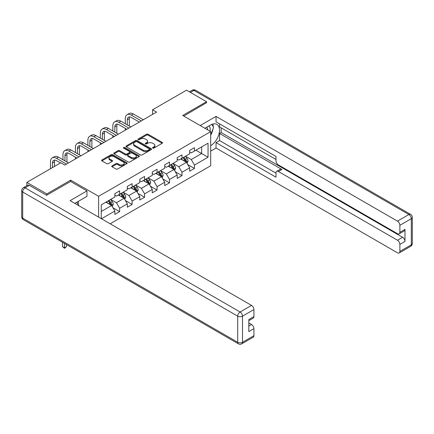 <?xml version="1.0" encoding="UTF-8"?>
<svg xmlns="http://www.w3.org/2000/svg" width="434" height="434" viewBox="0 0 434 434"><rect width="100%" height="100%" fill="white"/><g stroke="black" fill="none" stroke-linecap="round" stroke-linejoin="round"><path stroke-width="0.65" d="M152.757 148.102A0.776 0.45 0 0 0 153.858 148.102L162.197 143.291A1.112 0.64 0 0 0 162.517 142.835A1.112 0.64 0 0 0 162.197 142.385L148.07 134.231A1.112 0.64 0 0 0 146.502 134.231L138.169 139.043A0.776 0.45 0 0 0 137.941 139.357A0.776 0.45 0 0 0 138.169 139.677A0.776 0.45 0 0 0 139.265 139.677L140.345 139.054A3.548 2.051 0 0 1 145.363 139.054L146.54 139.732A3.548 2.051 0 0 1 147.582 141.18A3.548 2.051 0 0 1 146.54 142.634L145.466 143.253A0.776 0.45 0 0 0 145.238 143.573A0.776 0.45 0 0 0 145.466 143.887A0.776 0.45 0 0 0 146.562 143.887L147.641 143.269A3.548 2.051 0 0 1 152.659 143.269L153.837 143.947A3.548 2.051 0 0 1 154.878 145.395A3.548 2.051 0 0 1 153.837 146.844L152.757 147.468A0.776 0.45 0 0 0 152.535 147.782A0.776 0.45 0 0 0 152.757 148.102L152.757 147.468M112.059 165.848A1.112 0.64 0 0 0 111.739 166.298A1.112 0.64 0 0 0 112.059 166.754L116.024 169.038A1.112 0.64 0 0 0 117.592 169.038L126.847 163.694A1.112 0.64 0 0 0 127.173 163.244A1.112 0.64 0 0 0 126.847 162.788L112.726 154.634A1.112 0.64 0 0 0 111.158 154.634L101.903 159.983A1.112 0.64 0 0 0 101.578 160.434A1.112 0.64 0 0 0 101.903 160.889L106.688 163.651A1.112 0.64 0 0 0 108.256 163.651L112.216 161.361A1.112 0.64 0 0 0 112.542 160.911A1.112 0.64 0 0 0 112.216 160.455L109.845 159.088A2.967 1.714 0 0 1 108.977 157.873A2.967 1.714 0 0 1 110.806 156.289A2.967 1.714 0 0 1 114.044 156.663L123.337 162.028A2.967 1.714 0 0 1 124.211 163.244A2.967 1.714 0 0 1 122.377 164.822A2.967 1.714 0 0 1 119.144 164.453L117.592 163.558A1.112 0.64 0 0 0 116.024 163.558L112.059 165.848L112.059 166.754M70.65 181.499L70.65 180.159L46.834 193.911L26.848 182.378L26.848 185.703M70.65 180.159L98.627 196.309L210.685 131.616L210.685 165.761L110.176 223.792M206.53 102.956L206.53 101.713L182.709 115.46L210.685 131.616M206.53 101.713L186.549 90.174L152.578 109.786L152.578 114.402M26.848 182.378L60.82 162.761L64.818 165.072L156.576 112.097L152.578 109.786M140.421 154.954A1.112 0.64 0 0 0 141.994 154.954L151.249 149.605A1.112 0.64 0 0 0 151.574 149.155A1.112 0.64 0 0 0 151.249 148.699L137.128 140.551A1.112 0.64 0 0 0 135.56 140.551L126.299 145.895A1.112 0.64 0 0 0 125.974 146.345A1.112 0.64 0 0 0 126.299 146.8L140.421 154.954M123.907 148.271A0.776 0.45 0 0 1 124.694 148.379L139.037 156.658L129.793 161.996A1.112 0.64 0 0 1 128.225 161.996L114.099 153.842L114.099 152.936A1.112 0.64 0 0 0 113.779 153.392A1.112 0.64 0 0 0 114.099 153.842M114.099 152.936L118.064 150.652A1.112 0.64 0 0 1 119.632 150.652L125.361 153.956A1.112 0.64 0 0 0 126.929 153.956L129.554 152.437A1.112 0.64 0 0 0 129.88 151.987A1.112 0.64 0 0 0 129.554 151.531L123.592 148.092A0.776 0.45 0 0 1 123.364 147.772A0.776 0.45 0 0 1 123.847 147.359A0.776 0.45 0 0 1 124.694 147.457L139.048 155.746A1.112 0.64 0 0 1 139.374 156.197A1.112 0.64 0 0 1 139.048 156.652L139.048 155.746M98.627 217.125L98.627 196.309M112.97 207.778L119.648 211.635L119.648 208.266L127.319 203.834L127.319 207.202L132.115 204.436L132.115 201.067L139.791 196.635L139.791 200.003L144.587 197.237L144.587 193.868L152.258 189.436L152.258 192.804L157.054 190.038L157.054 186.669L164.725 182.237L164.725 185.606L169.52 182.839L169.52 179.47L177.197 175.038L177.197 178.407L181.992 175.64L181.992 172.271L189.663 167.839L189.663 171.208L194.459 168.441L194.459 165.072L208.049 157.227L208.049 143.198L201.653 146.887L201.653 153.533L208.049 157.227M119.648 211.635L114.853 214.401L114.853 211.032L101.464 218.763M101.263 218.644L101.263 204.848L114.853 197.003L114.853 193.635L119.648 190.868L119.648 194.237L127.319 189.804L127.319 186.436L132.115 183.669L132.115 187.038L139.791 182.606L139.791 179.237L144.587 176.47L144.587 179.839L152.258 175.407L152.258 172.038L157.054 169.271L157.054 172.64L164.725 168.208L164.725 164.839L169.52 162.072L169.52 165.441L177.197 161.009L177.197 157.64L181.992 154.873L181.992 158.242L189.663 153.81L189.663 150.441L194.459 147.674L194.459 151.043L208.049 143.198M118.368 194.974L124.124 198.295L116.448 202.727L110.697 199.401M114.853 195.159L116.448 196.081L119.648 194.237M116.448 202.727L119.648 208.266M124.124 198.295L127.319 203.834M130.835 187.776L136.591 191.096L128.92 195.528L123.164 192.202M127.319 187.96L128.92 188.882L132.115 187.038M128.92 195.528L132.115 201.067M136.591 191.096L139.791 196.635M143.307 180.577L149.063 183.897L141.386 188.329L135.63 185.003M139.791 180.761L141.386 181.683L144.587 179.839M141.386 188.329L144.587 193.868M149.063 183.897L152.258 189.436M155.773 173.378L161.529 176.698L153.858 181.13L148.102 177.804M152.258 173.562L153.858 174.484L157.054 172.64M153.858 181.13L157.054 186.669M161.529 176.698L164.725 182.237M168.246 166.179L173.996 169.499L166.325 173.931L160.569 170.605M164.725 166.363L166.325 167.285L169.52 165.441M166.325 173.931L169.52 179.47M173.996 169.499L177.197 175.038M180.712 158.98L186.468 162.3L178.792 166.732L173.041 163.412M177.197 159.164L178.792 160.086L181.992 158.242M178.792 166.732L181.992 172.271M186.468 162.3L189.663 167.839M195.897 150.213L201.653 153.533L191.264 159.533L185.508 156.213M189.663 151.965L191.264 152.887L194.459 151.043M191.264 159.533L194.459 165.072M46.834 193.911L46.834 195.159M101.263 211.494L111.652 205.494L105.901 202.173M111.652 205.494L114.853 211.032M187.786 164.584L194.459 168.441M175.32 171.783L181.992 175.64M162.848 178.982L169.52 182.839M150.381 186.181L157.054 190.038M137.909 193.38L144.587 197.237M125.442 200.579L132.115 204.436M153.072 148.211L153.837 147.766A3.548 2.051 0 0 0 154.878 146.318L154.878 145.395M147.582 141.18L147.582 142.108A3.548 2.051 0 0 1 146.54 143.556L145.775 144.001M162.18 143.296L148.07 135.153A1.112 0.64 0 0 0 146.502 135.153L138.479 139.786M151.233 149.616L137.128 141.473A1.112 0.64 0 0 0 135.56 141.473L126.316 146.806M149.291 149.47A0.776 0.45 0 0 0 149.513 149.155A0.776 0.45 0 0 0 149.291 148.84L136.894 141.679A0.776 0.45 0 0 0 135.793 141.679L134.654 142.336A3.548 2.051 0 0 0 133.618 143.79A3.548 2.051 0 0 0 134.654 145.238L143.128 150.131A3.548 2.051 0 0 0 148.151 150.131L149.291 149.47L149.291 150.397A0.776 0.45 0 0 0 149.513 150.077L149.513 149.155M133.618 143.79L133.618 144.712A3.548 2.051 0 0 0 134.654 146.16L134.654 145.238M149.291 150.397L148.151 151.054A3.548 2.051 0 0 1 143.128 151.054L134.654 146.16M114.115 153.853L118.064 151.574L118.064 150.652M129.88 151.987L129.88 152.909A1.112 0.64 0 0 1 129.554 153.359L126.929 154.878A1.112 0.64 0 0 1 125.361 154.878L119.632 151.574A1.112 0.64 0 0 0 118.064 151.574M131.301 157.39A2.967 1.714 0 0 0 134.535 157.759A2.967 1.714 0 0 0 136.368 156.175A2.967 1.714 0 0 0 135.5 154.965L132.224 153.072A1.112 0.64 0 0 0 130.656 153.072L128.025 154.591A1.112 0.64 0 0 0 127.699 155.041A1.112 0.64 0 0 0 128.025 155.497L131.301 157.39L131.301 158.312A2.967 1.714 0 0 0 134.535 158.681A2.967 1.714 0 0 0 136.368 157.097L136.368 156.175M127.699 155.041L127.699 155.969A1.112 0.64 0 0 0 128.025 156.419L128.025 155.497M131.301 158.312L128.025 156.419M124.211 163.244L124.211 164.166A2.967 1.714 0 0 1 122.377 165.75A2.967 1.714 0 0 1 119.144 165.376L117.592 164.481A1.112 0.64 0 0 0 116.024 164.481L112.075 166.759M108.977 157.873L108.977 158.795A2.967 1.714 0 0 0 109.845 160.01L109.845 159.088M112.216 160.455L112.216 161.361L109.845 160.01M126.847 162.788L126.847 163.694L112.726 155.556A1.112 0.64 0 0 0 111.158 155.556L101.914 160.895M187.097 163.396L188.047 160.998A2.995 1.731 -120 0 0 187.092 158.448L185.443 156.245M182.568 160.048L181.45 158.556M186.002 162.034L186.43 161.128A2.995 1.731 -120 0 0 185.573 159.327L183.924 157.124M183.175 157.558L185.003 160A1.524 0.879 60 0 1 185.28 160.466L186.43 161.128M182.964 157.678L184.618 159.88A2.995 1.731 60 0 1 185.475 161.681M125.307 123.761L125.307 118.59A8.479 4.893 60 0 1 127.059 114.712L129.061 113.556A8.479 4.893 60 0 1 133.298 113.979L143.307 119.757M127.059 114.712A8.479 4.893 60 0 1 131.301 115.129L141.305 120.907M139.309 122.062L131.301 117.44A5.653 3.26 -120 0 0 128.475 117.158A5.653 3.26 -120 0 0 127.303 119.746L127.303 124.916M129.657 116.898A5.653 3.26 -120 0 0 129.305 118.59L129.305 126.066M125.307 130.146L125.307 128.377M209.958 131.193A7.345 4.242 120 0 0 208.873 125.968M207.615 129.842A5.029 2.902 120 0 0 206.579 127.314A5.029 2.902 120 0 0 206.562 127.303M211.673 124.439L213.642 127.233L210.685 134.849M76.715 202.271L78.722 205.125L78.559 205.537M204.891 128.269L210.528 125.014A12.716 7.34 120 0 1 216.886 124.384A12.716 7.34 120 0 1 218.866 134.475A12.716 7.34 120 0 1 210.685 145.688M210.685 151.135L216.04 148.043L216.04 142.596L275.986 177.208L275.986 172.868A3.391 1.958 -120 0 1 276.691 171.316A3.391 1.958 -120 0 1 278.384 171.484L397.479 240.241L402.595 237.289A3.391 1.958 60 0 1 404.993 241.445L404.993 229.353A3.391 1.958 60 0 1 404.293 230.904L399.177 233.855A3.391 1.958 -120 0 0 399.877 232.304L399.877 225.289A3.391 1.958 -120 0 0 397.479 221.139L408.909 214.537L193.9 90.408L190.423 92.415M221.156 127.829L221.156 132.538L219.555 133.46L219.555 140.567L216.04 142.596M219.555 123.864L219.555 126.907L275.986 159.484M399.177 233.855A3.391 1.958 -120 0 1 397.479 233.693L278.384 164.931A3.391 1.958 -120 0 1 275.986 160.781L275.986 156.441L216.04 121.829L216.04 116.388L397.479 221.139M200.177 125.545L216.04 116.388M216.04 148.043L397.479 252.794A3.391 1.958 -120 0 0 399.177 252.962A3.391 1.958 -120 0 0 399.877 251.411L399.877 244.396A3.391 1.958 -120 0 0 397.479 240.241M206.53 102.679L183.788 116.084M219.555 133.46L281.905 169.455L278.384 171.484M221.156 132.538L402.595 237.289M219.555 140.567L275.986 173.144M276.691 171.316L280.207 169.287A3.391 1.958 60 0 1 281.905 169.455M210.685 135.218A12.716 7.34 120 0 0 212.996 128.887M213.202 126.609A12.716 7.34 120 0 0 212.888 124.015M29.409 185.372L25.091 187.868A3.391 1.958 -120 0 0 23.398 187.7L27.711 185.204A3.391 1.958 60 0 1 29.409 185.372L46.59 195.295L70.568 181.45L86.957 190.911L86.957 196.358L75.608 202.911A12.716 7.34 120 0 0 74.838 203.389M86.957 190.911L70.091 200.649L251.53 305.4A3.391 1.958 60 0 1 253.928 309.556L253.928 316.57A3.391 1.958 60 0 1 253.223 318.122L248.812 320.672M78.245 204.447L78.245 201.387M248.812 326.075L251.53 324.507A3.391 1.958 60 0 1 253.928 328.657L253.928 335.672A3.391 1.958 60 0 1 253.223 337.229L241.792 343.826A3.391 1.958 -120 0 0 242.498 342.274L253.928 335.672M253.928 316.57L248.812 319.522L248.812 331.614L253.928 328.657M251.53 324.507L248.812 322.939M174.631 170.595L175.58 168.197A2.995 1.731 -120 0 0 174.625 165.647L172.976 163.444M170.101 167.247L168.978 165.755M173.535 169.233L173.963 168.327A2.995 1.731 -120 0 0 173.106 166.526L171.457 164.323M170.708 164.757L172.537 167.198A1.524 0.879 60 0 1 172.813 167.665L173.963 168.327M170.497 164.877L172.146 167.079A2.995 1.731 60 0 1 173.003 168.88M162.159 177.794L163.113 175.396A2.995 1.731 -120 0 0 162.153 172.846L160.504 170.643M157.629 174.446L156.511 172.954M161.068 176.432L161.497 175.526A2.995 1.731 -120 0 0 160.64 173.725L158.985 171.522M158.236 171.956L160.065 174.397A1.524 0.879 60 0 1 160.347 174.864L161.497 175.526M158.03 172.076L159.679 174.278A2.995 1.731 60 0 1 160.537 176.079M112.835 130.959L112.835 125.789A8.479 4.893 60 0 1 114.592 121.911L116.589 120.755A8.479 4.893 60 0 1 120.831 121.178L130.835 126.956M114.592 121.911A8.479 4.893 60 0 1 118.829 122.328L128.838 128.106M126.842 129.261L118.829 124.639A5.653 3.26 -120 0 0 116.008 124.357A5.653 3.26 -120 0 0 114.836 126.945L114.836 132.115M117.185 124.097A5.653 3.26 -120 0 0 116.833 125.789L116.833 133.265M112.835 137.345L112.835 135.576M100.368 138.158L100.368 132.988A8.479 4.893 60 0 1 102.126 129.11L104.122 127.954A8.479 4.893 60 0 1 108.359 128.377L118.368 134.155M102.126 129.11A8.479 4.893 60 0 1 106.363 129.527L116.372 135.305M114.37 136.46L106.363 131.838A5.653 3.26 -120 0 0 103.536 131.556A5.653 3.26 -120 0 0 102.364 134.144L102.364 139.314M104.719 131.296A5.653 3.26 -120 0 0 104.366 132.988L104.366 140.464M100.368 144.544L100.368 142.77M149.692 184.993L150.641 182.595A2.995 1.731 -120 0 0 149.687 180.045L148.037 177.842M145.162 181.645L144.039 180.153M148.596 183.631L149.025 182.725A2.995 1.731 -120 0 0 148.168 180.924L146.518 178.721M145.77 179.155L147.598 181.596A1.524 0.879 60 0 1 147.875 182.063L149.025 182.725M145.558 179.275L147.207 181.477A2.995 1.731 60 0 1 148.065 183.278M137.225 192.191L138.175 189.794A2.995 1.731 -120 0 0 137.22 187.244L135.571 185.041M132.69 188.844L131.573 187.352M136.13 190.83L136.558 189.924A2.995 1.731 -120 0 0 135.701 188.123L134.052 185.92M133.298 186.354L135.131 188.795A1.524 0.879 60 0 1 135.408 189.262L136.558 189.924M133.092 186.474L134.741 188.676A2.995 1.731 60 0 1 135.598 190.477M124.753 199.39L125.703 196.993A2.995 1.731 -120 0 0 124.748 194.443L123.099 192.24M120.223 196.043L119.1 194.551M123.657 198.029L124.086 197.123A2.995 1.731 -120 0 0 123.229 195.322L121.58 193.119M120.831 193.553L122.659 195.994A1.524 0.879 60 0 1 122.936 196.456L124.086 197.123M120.619 193.672L122.269 195.875A2.995 1.731 60 0 1 123.131 197.676M87.901 145.357L87.901 140.187A8.479 4.893 60 0 1 89.654 136.309L91.655 135.153A8.479 4.893 60 0 1 95.892 135.576L105.901 141.348M89.654 136.309A8.479 4.893 60 0 1 93.896 136.726L103.9 142.504M101.903 143.659L93.896 139.032A5.653 3.26 -120 0 0 91.069 138.755A5.653 3.26 -120 0 0 89.898 141.343L89.898 146.513M92.252 138.495A5.653 3.26 -120 0 0 91.894 140.187L91.894 147.663M87.901 151.743L87.901 149.969M75.429 152.556L75.429 147.386A8.479 4.893 60 0 1 77.187 143.508L79.183 142.352A8.479 4.893 60 0 1 83.426 142.77L93.429 148.547M77.187 143.508A8.479 4.893 60 0 1 81.424 143.925L91.433 149.703M89.431 150.858L81.424 146.231A5.653 3.26 -120 0 0 78.597 145.954A5.653 3.26 -120 0 0 77.431 148.542L77.431 153.707M79.78 145.694A5.653 3.26 -120 0 0 79.427 147.386L79.427 154.862M75.429 158.942L75.429 157.168M62.963 159.755L62.963 154.585A8.479 4.893 60 0 1 64.715 150.707L66.717 149.551A8.479 4.893 60 0 1 70.954 149.969L80.963 155.746M64.715 150.707A8.479 4.893 60 0 1 68.957 151.124L78.961 156.902M76.964 158.057L68.957 153.43A5.653 3.26 -120 0 0 66.131 153.153A5.653 3.26 -120 0 0 64.959 155.741L64.959 160.906M67.313 152.893A5.653 3.26 -120 0 0 66.955 154.585L66.955 162.061M112.287 206.589L113.236 204.192A2.995 1.731 -120 0 0 112.281 201.642L110.632 199.439M107.757 203.242L106.634 201.75M111.191 205.228L111.619 204.322A2.995 1.731 -120 0 0 110.762 202.521L109.113 200.318M108.359 200.752L110.193 203.193A1.524 0.879 60 0 1 110.469 203.654L111.619 204.322M108.153 200.871L109.802 203.074A2.995 1.731 60 0 1 110.659 204.875M64.482 243.409L64.482 247.803L66.478 246.648L66.478 244.564M66.478 246.648L64.482 248.313L62.48 246.648L62.48 242.259M62.48 246.648L64.482 247.803L64.482 248.313M50.49 168.723L50.49 161.784A8.479 4.893 60 0 1 52.248 157.905L54.245 156.75A8.479 4.893 60 0 1 58.487 157.168L68.491 162.945M52.248 157.905A8.479 4.893 60 0 1 56.485 158.323L66.494 164.101M60.5 162.945L56.485 160.629A5.653 3.26 -120 0 0 53.659 160.352A5.653 3.26 -120 0 0 52.492 162.94L52.492 167.573M54.841 160.092A5.653 3.26 -120 0 0 54.489 161.784L54.489 166.417M153.837 147.766L153.837 146.844M145.466 143.887L145.466 143.253M146.54 143.556L146.54 142.634M138.169 139.677L138.169 139.043M146.502 135.153L146.502 134.231M148.07 135.153L148.07 134.231M162.197 143.291L162.197 142.385M126.299 146.8L126.299 145.895M135.56 141.473L135.56 140.551M137.128 141.473L137.128 140.551M151.249 149.605L151.249 148.699M143.128 151.054L143.128 150.131M148.151 151.054L148.151 150.131M119.632 151.574L119.632 150.652M125.361 154.878L125.361 153.956M126.929 154.878L126.929 153.956M129.554 153.359L129.554 152.437M124.694 148.379L124.694 147.457M116.024 164.481L116.024 163.558M117.592 164.481L117.592 163.558M119.144 165.376L119.144 164.453M101.903 160.889L101.903 159.983M111.158 155.556L111.158 154.634M112.726 155.556L112.726 154.634M186.17 162.132L188.031 161.057M185.573 159.327L187.092 158.448M183.446 160.558L184.618 159.88M133.298 113.979L131.301 115.129M129.305 118.59L127.303 119.746M399.877 232.304L404.993 229.353M404.993 241.445L399.877 244.396M399.877 251.411L411.307 244.814L411.307 218.693L399.877 225.289M411.307 244.814A3.391 1.958 60 0 1 410.602 246.366A3.391 3.391 0 0 0 412.3 243.425A3.391 1.958 180 0 1 411.307 244.814M411.307 218.693A3.391 1.958 0 0 0 412.3 217.309A3.391 3.391 0 0 0 410.602 214.369A3.391 1.958 -60 0 0 408.909 214.537A3.391 1.958 60 0 1 411.307 218.693M189.43 91.84L192.208 90.239A3.391 1.958 60 0 1 193.9 90.408A3.391 1.958 -60 0 1 195.598 90.239L410.602 214.369M23.398 187.7A3.391 3.391 0 0 0 21.7 190.634A3.391 1.958 180 0 0 22.693 192.018A3.391 1.958 -60 0 1 25.091 187.868L240.1 312.003A3.391 1.958 -60 0 0 237.702 316.153L22.693 192.018L22.693 218.139L237.702 342.274L237.702 316.153A3.391 1.958 -0 0 0 242.498 316.153L242.498 342.274A3.391 1.958 180 0 1 237.702 342.274A3.391 1.958 -60 0 0 238.402 343.826A3.391 3.391 0 0 0 241.792 343.826M253.928 309.556L242.498 316.153A3.391 1.958 -120 0 0 240.1 312.003L251.53 305.4M23.398 219.691A3.391 1.958 -60 0 1 22.693 218.139A3.391 1.958 -0 0 1 21.7 216.756A3.391 3.391 0 0 0 23.398 219.691L238.402 343.826M173.703 169.331L175.558 168.256M173.106 166.526L174.625 165.647M170.974 167.757L172.146 167.079M161.236 176.529L163.092 175.455M160.64 173.725L162.153 172.846M158.508 174.956L159.679 174.278M120.831 121.178L118.829 122.328M116.833 125.789L114.836 126.945M108.359 128.377L106.363 129.527M104.366 132.988L102.364 134.144M148.764 183.728L150.625 182.654M148.168 180.924L149.687 180.045M146.036 182.155L147.207 181.477M136.298 190.927L138.153 189.853M135.701 188.123L137.22 187.244M133.569 189.354L134.741 188.676M123.826 198.126L125.686 197.052M123.229 195.322L124.748 194.443M121.102 196.553L122.269 195.875M95.892 135.576L93.896 136.726M91.894 140.187L89.898 141.343M83.426 142.77L81.424 143.925M79.427 147.386L77.431 148.542M70.954 149.969L68.957 151.124M66.955 154.585L64.959 155.741M111.359 205.325L113.214 204.251M110.762 202.521L112.281 201.642M108.63 203.752L109.802 203.074M58.487 157.168L56.485 158.323M54.489 161.784L52.492 162.94M399.177 252.962L410.602 246.366M412.3 243.425L412.3 217.309M195.598 90.239A3.391 3.391 0 0 0 192.208 90.239M21.7 190.634L21.7 216.756"/></g></svg>
